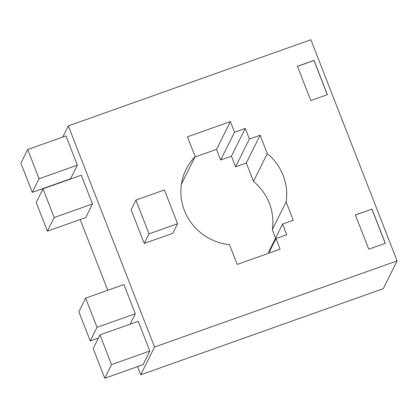 <?xml version="1.0" encoding="UTF-8"?>
<svg xmlns="http://www.w3.org/2000/svg" width="418" height="418" viewBox="0 0 418 418"><rect width="100%" height="100%" fill="white"/><g stroke="black" fill="none" stroke-linecap="round" stroke-linejoin="round"><path stroke-width="0.63" d="M267.295 153.61L253.47 181.37L246.306 162.994L235.574 166.808L249.4 139.042L260.132 135.233L267.295 153.61A53.238 51.633 -153.5 0 1 286.131 201.915L293.295 220.291L282.563 224.105L268.737 251.866L269.004 252.55M260.132 135.233L246.306 162.994M275.593 238.103L272.306 229.675L286.131 201.915M181.438 184.119L195.149 156.588L187.447 136.838L230.375 121.591L234.524 132.224L245.256 128.41L231.431 156.175L220.699 159.984L234.524 132.224M282.563 224.105L286.711 234.738L275.979 238.547L268.654 253.256M275.979 238.547L280.123 249.18L237.194 264.427L229.492 244.676A53.238 51.633 -153.5 0 1 186.13 169.274A53.238 51.633 -153.5 0 1 195.149 156.588M230.375 121.591L216.55 149.351L194.924 157.032M220.699 159.984L216.55 149.351M245.256 128.41L249.4 139.042M235.574 166.808L231.431 156.175M140.725 374.8L383.275 288.66L397.1 260.9L154.55 347.034L140.725 374.8L137.538 366.623M80.183 219.518L107.766 290.27M272.306 229.675A53.238 51.633 26.5 0 0 253.47 181.37M327.372 94.677L310.799 100.566L297.438 66.31L314.017 60.422L327.372 94.677M327.294 94.708L313.965 60.521L297.47 66.384M385.239 243.323L371.91 209.141L355.41 214.998M371.957 209.037L385.318 243.297L368.739 249.18L355.384 214.925L371.91 209.141M154.55 347.034L68.322 125.881L62.752 137.062M77.356 165.141L70.569 178.768L32.29 192.364L20.9 163.145L27.687 149.519L65.966 135.923L77.356 165.141L39.078 178.732L32.29 192.364M43.007 188.811L81.285 175.215L92.482 203.932L85.695 217.559L47.417 231.154L54.204 217.527L43.007 188.811L36.22 202.437L47.417 231.154M135.301 313.756L97.023 327.346L85.633 298.133L123.911 284.538L135.301 313.756L130.092 324.206M99.97 334.907L138.248 321.311L149.832 351.036L143.045 364.663L104.766 378.259L111.554 364.627L99.97 334.907L93.183 348.534L104.766 378.259M144.267 243.438L131.111 209.684L135.887 200.097L164.426 189.96L177.582 223.714L172.806 233.301L144.267 243.438L149.043 233.85L135.887 200.097M177.582 223.714L149.043 233.85M68.322 125.881L310.877 39.741L397.1 260.9M149.832 351.036L111.554 364.627M85.633 298.133L78.845 311.76L90.236 340.978L98.387 338.084M97.023 327.346L90.236 340.978M92.482 203.932L54.204 217.527M39.078 178.732L27.687 149.519"/></g></svg>
